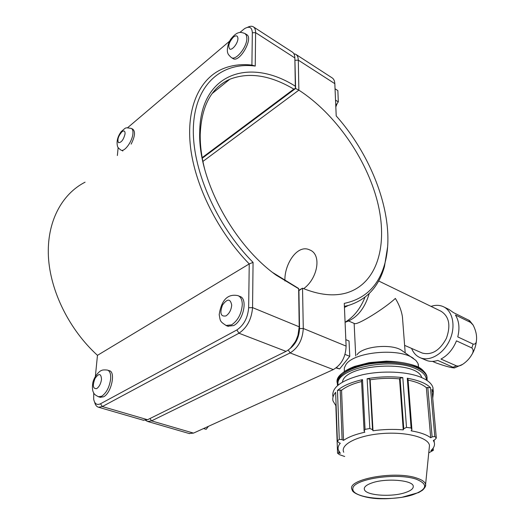<?xml version="1.0" encoding="UTF-8"?>
<svg xmlns="http://www.w3.org/2000/svg" width="525" height="525" viewBox="0 0 525 525"><rect width="100%" height="100%" fill="white"/><g stroke="black" fill="none" stroke-linecap="round" stroke-linejoin="round"><path stroke-width="0.79" d="M473.11 325.034C475.899 330.533 477.015 335.711 476.457 340.567C476.234 343.324 475.118 344.492 473.104 344.072L457.761 336.899C459.893 328.217 459.106 320.919 455.398 315.013L470.59 322.435L473.11 325.034L469.606 320.631L453.456 312.605L449.019 309.474L443.979 307M440.961 359.074C447.845 355.353 453.016 349.276 456.468 340.85L471.844 347.963C473.648 349.65 473.543 352.045 471.522 355.143C469.37 358.752 466.41 361.823 462.643 364.357C460.379 365.84 458.318 366.338 456.455 365.853L440.961 359.074M425.591 360.025L426.425 360.386C429.909 361.725 433.689 361.738 437.765 360.419L454.473 367.92C451.388 367.848 445.279 366.194 436.137 362.952L432.521 361.397M431.032 306.39C435.409 304.907 439.471 304.986 443.218 306.626C452.714 310.767 456.002 326.189 449.866 339.846C443.855 353.555 430.087 361.764 420.492 357.833C416.417 356.16 413.451 353.017 411.6 348.41M378.656 280.98L440.895 311.174C449.144 316.339 450.975 325.408 446.381 338.376C439.832 350.516 431.806 355.412 422.303 353.069L421.627 352.774M402.767 321.254L402.432 316.916C401.52 310.807 399.164 304.644 395.364 298.417C384.241 308.825 357.315 325.388 354.506 323.564L354.316 323.485M369.226 293.521C364.619 308.976 356.567 318.57 345.083 322.291M402.537 317.704L402.557 318.55M432.738 398.285L433.368 392.26L431.937 389.36L436.321 438.04L434.831 439.733L433.335 440.488L434.247 442.352C435.061 445.148 433.958 447.891 430.933 450.601L433.335 450.319L433.145 448.153M408.037 379.365L407.288 378.243L411.108 427.973L411.922 429.732L408.037 379.365M436.321 438.04L434.812 436.452L430.447 387.614L426.352 387.667C422.487 384.352 416.404 381.839 408.096 380.133M430.447 387.614C425.992 383.296 418.274 380.179 407.288 378.243M369.731 379.168L367.133 378.702L369.83 428.505L372.533 429.66L369.731 379.168L370.164 379.772L373.006 430.769L372.533 429.66M400.102 378.236L403.771 428.722L406.501 427.396L402.806 377.606L400.102 378.236L399.545 378.866C389.865 377.934 380.074 378.236 370.164 379.772M402.806 377.606C391.072 376.267 379.181 376.635 367.133 378.702M340.193 390.023L337.463 390.469L339.275 439.313L342.11 439.635L340.193 390.023L341.565 390.265L343.54 440.396L342.11 439.635M361.574 381.511C352.793 383.749 346.119 386.669 341.565 390.265M362.506 379.627L361.541 380.802L364.101 431.169L365.059 429.358L362.506 379.627C351.107 382.246 342.759 385.855 337.463 390.469M338.861 452.97L340.338 453.298L338.317 449.977C337.687 447.773 338.343 445.535 340.279 443.271L338.756 442.608L337.391 441L335.639 392.306C333.172 395.22 332.299 398.101 333.021 400.956L335.849 405.674L337.549 453.173L338.861 452.97L338.796 451.178M344.689 456.501L339.399 454.63L337.549 453.173M364.101 431.169L364.849 432.219C355.477 434.293 348.37 437.017 343.54 440.396M399.545 378.866L403.239 429.857C393.284 429.037 383.211 429.338 373.006 430.769M403.771 428.722L403.239 429.857M426.352 387.667L430.717 437.784C426.622 434.674 420.092 432.351 411.121 430.828L411.922 429.732M427.777 387.338L432.134 436.938L430.717 437.784M433.217 390.587L432.948 387.581C431.753 383.578 427.744 380.139 420.925 377.265C406.934 371.457 382.088 370.368 362.348 374.804C341.558 380.185 331.728 387.358 332.863 396.329M433.335 450.319L428.754 452.852M429.227 448.061L429.483 445.495C428.63 437.469 405.93 431.53 381.721 433.571C357.473 435.494 339.898 444.603 343.737 452.268M432.134 436.938L434.812 436.452M411.108 427.973L406.501 427.396M369.83 428.505L365.059 429.358M339.275 439.313L337.391 441M432.233 449.308L432.311 450.188M421.739 377.606C417.106 359.684 344.59 363.877 342.471 382.056M405.057 492.673C410.74 490.809 413.477 488.677 413.254 486.262C413.201 480.145 385.882 477.862 371.89 482.947C365.958 485.041 363.497 487.338 364.501 489.832C366.608 495.554 391.578 497.234 405.057 492.673M418.504 366.706L417.992 363.425L415.912 360.419L401.992 350.628C392.372 343.298 362.368 346.159 356.993 354.821M413.503 358.45C399.282 347.537 353.561 351.875 345.89 364.658L344.334 367.867L344.328 371.044M344.4 306.39L348.292 305.478C366.732 299.742 378.788 286.794 384.438 266.641L387.621 246.868M238.435 295.838L239.873 296.435C248.122 298.476 243.397 320.887 233.599 325.585L227.784 326.202M345.831 339.649L349.027 340.981L349.775 356.324L345.023 354.408M336.427 367.69L339.636 368.931L349.775 356.324M336.079 367.953L339.636 368.931M245.188 33.672L246.619 34.584C253.838 37.997 239.59 63.138 233.061 58.61L232.877 58.492M336.4 104.495L335.777 105.787M335.823 106.91L337.234 103.353M335.534 100.131L338.31 101.876L335.757 105.374M335.048 88.797L337.864 90.602L338.31 101.876M107.717 370.184L109.233 370.67C115.959 371.615 111.385 393.133 103.582 396.802L100.203 397.281M203.562 428.551L206.135 429.319L208.418 426.346M131.46 128.494L132.864 129.209C135.509 131.618 134.932 136.598 131.132 144.145M122.837 150.99L122.456 150.833M290.483 348.108L296.815 339.714L298.298 335.81L299.362 328.525L298.646 288.488L299.211 326.806L297.977 335.239L296.264 339.767C293.567 345.332 290.148 349.197 286.013 351.356L147.551 419.724L143.24 420.203M94.638 402.183C95.333 405.057 96.646 406.75 98.582 407.256L102.349 406.553L238.967 333.231C247.058 327.751 251.587 319.213 252.558 307.617L253.063 262.382C215.867 225.041 191.041 167.226 193.469 125.357C195.812 83.337 222.534 61.773 255.235 66.065L255.609 32.648C255.609 29.708 254.828 27.753 253.273 26.782C251.777 25.935 249.887 26.112 247.603 27.307M253.496 26.926L292.294 52.06C293.928 53.084 294.781 55.04 294.86 57.934L295.319 86.212C249.933 57.278 200.137 72.831 199.717 132.221C198.01 178.92 233.08 244.499 276.176 275.172L298.594 288.691M298.646 288.488L272.797 272.606M204.566 168.722C201.521 156.627 200.071 145.228 200.215 134.531C201.423 106.037 211.293 87.609 229.812 79.255C248.929 71.886 270.257 75.173 293.803 89.112L295.457 88.39L294.86 57.934L255.609 32.648L252.335 32.767L251.902 65.087C240.982 63.847 230.987 65.212 221.911 69.182C199.178 79.308 185.942 108.36 190.549 147.381C195.215 186.355 218.269 232.26 249.237 263.924L248.653 307.742C247.8 317.783 243.876 325.178 236.88 329.943L100.518 403.764C96.948 405.405 94.677 403.915 93.699 399.289L93.726 392.943M295.319 86.212L295.398 88.174M293.803 89.112L202.177 157.631M202.25 158.038L295.457 88.39M95.386 376.261L97.466 355.34C69.379 329.805 50.229 291.172 48.418 256.613C46.686 222.023 61.674 194.132 85.083 182.175M253.063 262.382L249.237 263.924L97.466 355.34M255.235 66.065L251.902 65.087M117.364 155.518L118.151 147.584M127.562 127.752L229.523 41.232M239.833 32.491L244.532 28.658C249.408 25.889 252.013 27.261 252.335 32.767M145.576 420.381L147.623 421.477L151.522 420.879L290.122 352.938C298.239 347.839 302.623 339.688 303.279 328.479L302.531 288.205L298.915 290.601L299.539 328.598C299.125 337.404 295.765 344.223 289.452 349.053M202.899 161.444L298.863 90.136C335.232 113.643 366.338 158.438 377.396 201.502C388.369 244.427 377.711 283.736 346.349 292.983C333.677 296.559 319.075 294.965 302.531 288.205L298.732 290.286M284.95 280.987C283.992 264.922 297.209 243.698 309.678 249.913C322.12 254.428 317.618 278.677 303.653 288.671M295.956 54.429L332.049 77.818C333.749 78.881 334.668 80.837 334.825 83.672L336.21 115.933C374.902 159.357 396.572 222.561 384.622 264.305C378.505 285.961 365.059 298.988 344.269 303.378L346.106 346.093C345.706 356.974 341.44 364.803 333.322 369.587L193.515 433.112L189.085 433.499M294.866 58.045L295.608 88.482L298.863 90.136L298.305 60.152C298.22 57.264 297.36 55.309 295.726 54.278L293.856 53.688M295.608 88.482L202.282 158.209M365.006 297.196C360.386 308.693 353.738 317.034 345.076 322.219M468.628 320.033L470.59 322.435M473.104 344.072L471.844 347.963M456.455 365.853L453.265 367.159M337.214 382.896C333.053 367.021 390.259 354.487 415.984 366.516C422.139 369.167 425.762 372.343 426.845 376.051L427.127 377.987M427.12 380.015L426.923 376.898C425.834 373.196 422.212 370.027 416.049 367.382C403.495 362.073 381.353 361.088 363.753 365.137C345.201 370.046 336.433 376.622 337.437 384.864L337.601 385.475M338.244 384.937C333.296 369.337 389.885 356.685 415.406 368.55C422.697 371.713 426.339 375.533 426.346 380.008M412.499 494.858C390.692 501.907 352.249 498.317 352.833 488.933C351.986 479.417 395.384 472.356 415.866 479.056C428.571 484.155 427.448 489.425 412.499 494.858M416.555 478.012C394.203 470.256 344.997 479.765 352.216 489.897C352.065 493.106 365.282 498.986 382.745 498.75C386.879 498.835 393.166 498.383 401.592 497.392L418.707 492.535L422.5 490.238C424.968 487.81 426.011 485.901 425.631 484.509C425.106 481.95 422.08 479.784 416.555 478.012M425.381 486.609L429.483 445.495M228.283 326.392L226.347 325.644C219.293 321.09 220.474 320.913 219.188 314.613C221.511 299.873 227.771 293.547 237.963 295.641C240.817 296.815 242.255 299.854 242.287 304.756C241.487 313.806 237.943 320.499 231.656 324.831L225.914 325.48M225.986 315.912C229.346 313.556 231.249 309.953 231.702 305.091C230.403 298.528 227.332 298.522 222.488 305.058C219.575 313.241 220.736 316.857 225.986 315.912M231.276 57.514L231.44 57.619C235.942 60.874 247.072 47.02 246.862 38.266L246.409 35.313L245.011 33.561C242.005 32.419 240.004 32.11 239.013 32.635C238.14 32.793 235.239 33.377 230.587 39.414C226.472 46.082 227.266 52.618 227.758 52.867C227.804 53.924 229.031 55.512 231.44 57.619L233.061 58.61M233.402 37.111C236.211 35.037 237.72 35.529 237.937 38.581C237.917 43.175 232.496 50.242 229.865 49.153C227.692 46.351 228.874 42.335 233.402 37.111M100.524 397.379L98.674 396.828C95.753 395.423 94.126 394.17 93.791 393.061C93.247 392.149 91.711 389.885 92.866 382.417C94.861 374.752 100.708 370.368 101.24 370.63C102.112 369.922 104.167 369.738 107.402 370.086C109.896 370.958 110.972 373.951 110.637 379.057C109.443 387.148 106.477 392.877 101.725 396.244L98.385 396.742M96.718 388.598C99.258 386.774 100.853 383.683 101.509 379.339C101.056 373.282 98.884 372.999 94.999 378.479C92.367 385.619 92.938 388.992 96.718 388.598M121.918 131.801C124.084 130.239 125.134 130.915 125.062 133.829C123.605 139.643 121.413 142.603 118.493 142.695C117.141 139.742 118.282 136.113 121.918 131.801M132.923 133.56C133.14 130.791 132.602 129.078 131.309 128.415C124.648 127.49 126.61 127.129 121.216 131.598C117.547 136.677 116.32 141.619 117.534 146.409C117.679 147.322 118.853 148.562 121.045 150.143C124.537 152.191 132.464 141.199 132.923 133.56M299.362 328.525L299.211 326.806L252.558 307.617L248.653 307.742M147.551 419.724L102.349 406.553L100.518 403.764M236.88 329.943L238.967 333.231L286.013 351.356M299.539 328.598L303.279 328.479L346.106 346.093M288.258 349.991L290.122 352.938L333.322 369.587M149.986 418.523L151.522 420.879L193.515 433.112M295.148 60.263L298.305 60.152L334.825 83.672M476.457 340.567C475.985 345.758 474.344 350.621 471.529 355.143M462.643 364.357L454.473 367.927M420.492 357.833L426.425 360.386M348.738 321.057L354.506 323.564M404.617 345.371L422.303 353.069M337.358 380.559C338.605 375.086 344.4 370.348 354.749 366.358L369.305 362.617L386.387 361.148C397.622 361.489 407.361 363.083 415.61 365.932C420.643 367.52 424.39 370.893 426.845 376.051L427.055 380.474M434.05 440.127L434.247 442.352M432.948 387.581L433.368 392.26M364.245 488.729L364.501 489.832M354.139 323.407L355.714 355.957M402.432 316.916L405.188 352.8M418.3 364.317L418.556 367.323M344.446 307.433L348.292 305.478M298.298 335.81L297.977 335.239M296.815 339.714L296.264 339.767M143.666 420.328L98.582 407.256M274.91 274.194L276.176 275.172M200.215 134.531L199.717 132.221M212.139 93.542L229.812 79.255M189.532 433.63L147.623 421.477M384.622 264.305L384.438 266.641"/></g></svg>
